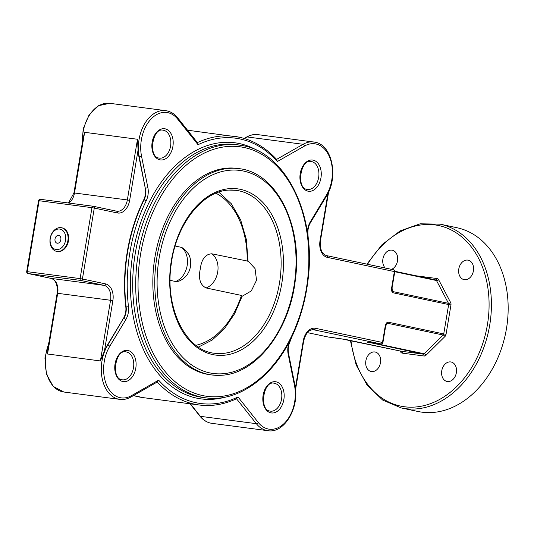 <?xml version="1.0" encoding="UTF-8"?>
<svg xmlns="http://www.w3.org/2000/svg" width="534" height="534" viewBox="0 0 534 534"><rect width="100%" height="100%" fill="white"/><g stroke="black" fill="none" stroke-linecap="round" stroke-linejoin="round"><path stroke-width="0.8" d="M68.779 203.047A13.257 8.904 -82.5 0 0 74.486 192.994L73.939 192.954L83.097 138.219L84.639 132.312L74.486 192.994L127.346 199.943L137.505 139.261L138.086 149.954L129.655 200.33A14.912 10.019 -82.5 0 1 117.38 212.953L94.284 208.066L82.416 278.995L105.512 283.881A14.912 10.019 -82.5 0 1 112.868 300.655L104.437 351.038A33.802 22.702 -82.5 0 1 107.387 345.084L123.394 318.498A13.257 8.904 97.5 0 0 125.804 306.83A135.462 90.994 -82.5 0 1 143.699 199.87A13.257 8.904 97.5 0 0 145.228 188.008L139.254 156.749A33.802 22.702 -82.5 0 1 165.714 110.658L166.955 110.872C171.14 111.8 174.751 114.163 177.775 117.947L197.734 143.052L198.027 144.714L177.695 119.135A32.14 21.594 97.5 0 0 167.83 112.654A32.14 21.594 97.5 0 0 141.55 156.295L147.871 187.601A14.912 10.019 -82.5 0 1 146.149 200.938A133.807 89.879 97.5 0 0 128.467 306.589A14.912 10.019 -82.5 0 1 125.757 319.719L109.757 346.299A32.14 21.594 97.5 0 0 106.72 385.254A32.14 21.594 97.5 0 0 131.417 395.687L158.625 380.168L157.136 381.87M55.022 238.932A3.965 2.93 -78.1 0 0 57.118 243.19A3.965 2.93 -78.1 0 0 60.843 239.699A3.965 2.93 -78.1 0 0 58.753 235.434A3.965 2.93 -78.1 0 0 55.022 238.932M65.575 240.32A10.406 7.696 -78.1 0 0 59.648 229.059A10.406 7.696 -78.1 0 0 50.289 238.311A10.406 7.696 -78.1 0 0 56.217 249.572A10.406 7.696 -78.1 0 0 65.575 240.32M50.169 238.378A12.062 8.924 101.9 0 1 61.523 227.744A12.062 8.924 101.9 0 1 67.885 240.707A12.062 8.924 101.9 0 1 56.531 251.347A12.062 8.924 101.9 0 1 50.169 238.378M56.531 251.347L57.111 251.467A12.062 8.924 -78.1 0 0 68.472 240.834A12.062 8.924 -78.1 0 0 62.104 227.864L61.523 227.744M391.509 269.35A9.939 7.356 -78.1 0 0 397.516 260.892A9.939 7.356 -78.1 0 0 392.27 250.206A9.939 7.356 -78.1 0 0 382.911 258.977A9.939 7.356 -78.1 0 0 385.214 268.015M365.87 360.804A9.939 7.356 -78.1 0 0 371.117 371.49A9.939 7.356 -78.1 0 0 380.475 362.719A9.939 7.356 -78.1 0 0 375.228 352.039A9.939 7.356 -78.1 0 0 365.87 360.804M441.758 370.77A9.939 7.356 -78.1 0 0 447.005 381.456A9.939 7.356 -78.1 0 0 456.363 372.692A9.939 7.356 -78.1 0 0 451.117 362.005A9.939 7.356 -78.1 0 0 441.758 370.77M458.799 268.942A9.939 7.356 -78.1 0 0 464.046 279.629A9.939 7.356 -78.1 0 0 473.404 270.865A9.939 7.356 -78.1 0 0 468.158 260.178A9.939 7.356 -78.1 0 0 458.799 268.942M238.912 168.637L236.996 168.39A104.05 69.894 97.5 0 0 154.526 259.751A104.05 69.894 97.5 0 0 206.284 374.094A104.05 69.894 97.5 0 0 209.895 374.714L211.811 374.961A104.05 69.894 -82.5 0 1 155.327 269.47A104.05 69.894 -82.5 0 1 229.753 168.337A104.05 69.894 -82.5 0 1 238.912 168.637C276.365 172.282 302.845 225.034 295.409 279.282C290.022 330.072 256.38 374.06 221.149 375.275L211.811 374.961A104.05 69.894 -82.5 0 0 220.976 375.269M440.17 224.173L456.91 227.718A93.924 69.48 101.9 0 1 506.459 328.67A93.924 69.48 101.9 0 1 418.029 411.494L401.288 407.949A93.924 69.48 101.9 0 0 489.711 325.126A93.924 69.48 101.9 0 0 440.17 224.173L420.165 223.806L400.253 230.835L382.037 244.659L366.925 264.15M104.437 351.038L100.405 360.944L110.558 300.268L57.692 293.32L47.539 354.002L47.993 348.014L57.151 293.279L57.692 293.32A13.257 8.904 -82.5 0 0 51.157 278.414L104.017 285.356L80.921 280.47L28.062 273.528L51.157 278.414A1.655 1.228 -78.1 0 1 51.084 278.401L27.988 273.515A1.655 1.228 -78.1 0 0 28.062 273.528A1.655 1.115 97.5 0 1 27.241 271.659L80.107 278.608L91.975 207.673L39.115 200.731L27.241 271.659L26.7 271.619L38.568 200.691L39.115 200.731A1.655 1.115 97.5 0 1 40.417 199.316A1.655 1.655 0 0 0 38.568 200.691M145.228 188.008L138.913 156.702A33.802 22.702 -82.5 0 1 138.086 149.954M328.003 336.981A1.655 1.228 -78.1 0 0 328.07 336.994L307.397 332.622L328.143 337.007L340.178 338.589A1.655 1.115 97.5 0 0 340.238 338.603L340.238 338.603A1.655 1.115 97.5 0 0 340.298 338.603M369.081 342.387A1.655 1.115 -82.5 0 1 369.021 342.381A1.655 1.115 -82.5 0 1 368.961 342.374L381.002 343.956L313.151 329.672M295.382 387.964L303.252 340.932A14.912 10.019 -82.5 0 1 315.527 328.317L382.491 342.481L385.194 326.321L385.615 326.434L386.743 323.724L387.604 323.277L386.095 324.765M385.615 326.434L382.911 342.594L382.491 342.481A1.655 1.228 101.9 0 1 381.002 343.956A1.655 1.115 97.5 0 0 381.062 343.963L367.532 342.207M392.009 289.889L392.904 291.584L392.303 290.95L392.076 287.819L394.78 271.659L327.395 257.381A14.912 10.019 -82.5 0 1 320.04 240.607L327.943 193.395M385.194 326.321C385.802 323.564 386.79 322.182 388.151 322.169L443.734 333.924L448.653 304.547L393.071 292.786C391.802 292.211 391.335 290.523 391.662 287.706L392.076 287.819M276.452 159.479L277.4 161.502A133.807 89.879 97.5 0 0 240.08 138.967A133.807 89.879 97.5 0 0 198.027 144.714M158.625 380.168A133.807 89.879 97.5 0 0 237.997 396.962L236.428 398.644M206.084 287.953C200.203 284.982 198.261 278.675 200.263 269.036C201.505 259.237 205.356 254.157 211.798 253.79A18.556 13.73 101.9 0 1 217.705 272.02A18.556 13.73 101.9 0 1 206.084 287.953L241.461 295.435L242.229 295.976L234.62 313.765L224.387 328.777L212.098 340.118L198.428 347.067M181.26 247.329L183.562 248.37L188.449 253.917C189.056 254.905 191.419 259.043 190.504 266.466C189.183 273.495 185.305 278.401 178.87 281.204L175.546 281.491A18.556 13.73 -78.1 0 0 187.167 265.558A18.556 13.73 -78.1 0 0 181.26 247.329L175.119 246.027M242.122 296.303L251.3 290.923L256.534 280.237L255.052 268.595L248.056 260.952M170.126 280.343L175.546 281.491M218.78 192.133L231.262 203.694L240.654 219.901L246.374 239.539L248.05 261.193L211.798 253.79M202.686 395.581A125.85 84.539 97.5 0 0 306.289 289.074A125.85 84.539 97.5 0 0 244.198 147.517A125.85 84.539 97.5 0 0 140.602 254.024A125.85 84.539 97.5 0 0 202.686 395.581M205.617 397.817C239.853 402.916 276.826 374.307 295.249 329.178C301.523 314.146 305.722 298.226 307.838 281.418C316.902 216.978 287.112 153.538 243.324 145.735L235.834 144.574A127.513 85.654 97.5 0 0 134.768 256.534A127.513 85.654 97.5 0 0 198.201 396.662A127.513 85.654 97.5 0 0 202.62 397.423L205.617 397.817A127.513 85.654 -82.5 0 1 201.198 397.056A127.513 85.654 -82.5 0 1 137.772 256.927A127.513 85.654 -82.5 0 1 238.832 144.968A127.513 85.654 -82.5 0 1 243.257 145.722M244.358 138.506L247.102 136.938A1.655 1.095 60.3 0 0 246.588 137.031C250.246 134.962 253.984 134.161 257.802 134.628A33.802 22.702 97.5 0 0 247.102 136.938L303.078 144.293A33.802 22.702 -82.5 0 1 313.778 141.984A33.802 22.702 -82.5 0 1 314.953 142.184M82.056 144.46L83.197 128.814L89.098 114.883L98.576 105.679L109.73 103.309A33.802 22.702 97.5 0 0 82.43 142.224M159.105 158.071A14.084 9.458 97.5 0 0 159.472 158.131A14.084 9.458 97.5 0 0 170.633 145.769A14.084 9.458 97.5 0 0 163.631 130.296A14.084 9.458 97.5 0 0 163.144 130.209C152.437 127.252 147.925 157.21 159.059 158.064L159.472 158.131M165.119 128.821A15.74 10.573 -82.5 0 1 172.882 146.523A15.74 10.573 -82.5 0 1 159.933 159.84A15.74 10.573 -82.5 0 1 152.163 142.137A15.74 10.573 -82.5 0 1 165.119 128.821M122.012 379.761A14.084 9.458 97.5 0 0 122.379 379.821A14.084 9.458 97.5 0 0 133.54 367.452A14.084 9.458 97.5 0 0 126.531 351.979A14.084 9.458 97.5 0 0 126.044 351.899C115.337 348.936 110.825 378.893 121.959 379.747L122.379 379.821M128.026 350.504A15.74 10.573 -82.5 0 1 135.79 368.206A15.74 10.573 -82.5 0 1 122.833 381.53A15.74 10.573 -82.5 0 1 115.07 363.828A15.74 10.573 -82.5 0 1 128.026 350.504M270.077 411.087A14.084 9.458 97.5 0 0 270.444 411.147A14.084 9.458 97.5 0 0 281.605 398.778A14.084 9.458 97.5 0 0 274.603 383.305A14.084 9.458 97.5 0 0 274.116 383.218C263.409 380.261 258.897 410.219 270.03 411.073L270.444 411.147M276.091 381.83A15.74 10.573 -82.5 0 1 283.861 399.532A15.74 10.573 -82.5 0 1 270.905 412.855A15.74 10.573 -82.5 0 1 263.135 395.153A15.74 10.573 -82.5 0 1 276.091 381.83M307.177 189.396A14.084 9.458 97.5 0 0 307.544 189.457A14.084 9.458 97.5 0 0 318.705 177.094A14.084 9.458 97.5 0 0 311.702 161.615A14.084 9.458 97.5 0 0 311.215 161.535C300.508 158.578 295.996 188.535 307.123 189.383L307.544 189.457M313.191 160.147A15.74 10.573 -82.5 0 1 320.954 177.849A15.74 10.573 -82.5 0 1 307.998 191.165A15.74 10.573 -82.5 0 1 300.235 173.463A15.74 10.573 -82.5 0 1 313.191 160.147M307.417 232.464A14.912 10.019 -82.5 0 1 310.261 221.95L326.267 195.371A32.14 21.594 97.5 0 0 315.894 143.98A32.14 21.594 97.5 0 0 304.607 145.982L277.4 161.502M276.632 159.379L303.078 144.293A1.655 1.095 60.3 0 1 304.607 145.982M197.38 142.605A135.462 90.994 -82.5 0 1 234.439 136.37A135.462 90.994 -82.5 0 1 239.139 137.171M109.73 103.309L165.714 110.658A33.802 22.702 -82.5 0 1 166.882 110.858M138.913 156.702L139.254 156.749A1.655 0.554 -11.4 0 0 141.55 156.295M225.628 397.036A129.168 86.762 -82.5 0 1 196.712 398.137A129.168 86.762 -82.5 0 1 132.986 252.849A129.168 86.762 -82.5 0 1 239.312 143.539A129.168 86.762 -82.5 0 1 257.962 150.888M350.971 340.599A92.269 68.259 -78.1 0 0 417.221 406.841A92.269 68.259 -78.1 0 0 487.409 324.739A92.269 68.259 -78.1 0 0 451.21 229.96A92.269 68.259 -78.1 0 0 367.552 264.277M48.647 344.11A33.802 22.702 97.5 0 0 62.658 391.816A33.802 22.702 97.5 0 0 63.833 392.016L119.81 399.372A33.802 22.702 -82.5 0 1 118.635 399.172A33.802 22.702 -82.5 0 1 107.728 345.124L123.394 318.498M107.387 345.084L107.728 345.124A1.655 0.667 -148.9 0 1 109.757 346.299M47.539 354.002L100.405 360.944M143.172 397.63L133.487 395.56A135.462 90.994 97.5 0 0 138.473 396.829A135.462 90.994 97.5 0 0 143.172 397.63L199.149 404.986A135.462 90.994 -82.5 0 1 194.456 404.178A135.462 90.994 -82.5 0 1 157.256 382.004M190.424 403.837L200.35 416.326A33.802 22.702 97.5 0 0 210.73 423.142A33.802 22.702 97.5 0 0 211.898 423.342L267.881 430.691A33.802 22.702 -82.5 0 1 266.706 430.491A33.802 22.702 -82.5 0 1 256.327 423.676L236.522 398.758M190.091 403.797L199.836 416.053A1.655 1.028 141.5 0 0 200.35 416.326L256.327 423.676A1.655 1.028 141.5 0 0 258.329 422.541A32.14 21.594 97.5 0 0 284.709 422.908A32.14 21.594 97.5 0 0 294.474 385.381L288.153 354.075A14.912 10.019 -82.5 0 1 289.875 340.739A133.807 89.879 97.5 0 0 290.075 340.325M84.639 132.312L137.505 139.261M294.334 384.607A33.802 22.702 -82.5 0 1 294.608 386.095M125.804 306.83L126.144 306.87A135.462 90.994 -82.5 0 1 144.04 199.91L143.699 199.87M237.997 396.962L258.329 422.541M391.662 287.706L394.366 271.546A1.655 1.228 101.9 0 0 393.491 269.77A1.655 1.228 101.9 0 0 393.418 269.757L326.594 255.619M117.38 212.953A1.655 1.228 -78.1 0 0 116.505 211.17L93.41 206.284A1.655 1.655 0 0 0 93.283 206.264A1.655 1.115 97.5 0 0 91.975 207.673L94.284 208.066A1.655 1.228 -78.1 0 0 93.41 206.284A1.655 1.228 -78.1 0 0 93.343 206.271A1.655 1.115 97.5 0 0 93.283 206.264L40.417 199.316A1.655 1.115 97.5 0 1 40.477 199.329L93.223 206.257M93.477 206.304L116.439 211.157A1.655 1.228 -78.1 0 1 116.505 211.17L116.893 211.237A13.257 8.904 97.5 0 0 127.346 199.943L129.655 200.33M394.8 271.292L435.704 279.943A1.655 1.228 -78.1 0 1 435.771 279.956L394.8 271.285M372.585 342.848L424.23 353.775A1.655 1.228 101.9 0 1 423.288 354.142L401.388 351.265L340.178 338.589M425.985 355.27A1.655 0.741 -134.7 0 0 424.23 353.775L443.187 335.032A1.655 0.741 -134.7 0 1 444.942 336.533L425.985 355.27A3.311 2.45 -78.1 0 1 424.103 356.004A1.655 1.115 -82.5 0 0 423.288 354.142L368.961 342.374M393.071 292.786A1.655 1.228 -78.1 0 0 392.904 291.584L448.493 303.345L436.485 280.53L394.773 271.706M450.963 304.934A3.311 2.45 -78.1 0 0 450.636 302.531A1.655 0.834 -27.8 0 1 448.493 303.345A1.655 1.228 -78.1 0 1 448.653 304.547L450.963 304.934L446.044 334.317L443.734 333.924A1.655 1.228 101.9 0 1 443.187 335.032L387.604 323.277A1.655 1.228 101.9 0 0 388.151 322.169M444.942 336.533A3.311 2.45 -78.1 0 0 446.044 334.317M424.103 356.004L402.209 353.128A3.311 2.45 -78.1 0 1 400.647 351.946L400.153 351.005M416.019 275.778L437.066 278.541A1.655 1.115 -82.5 0 1 435.764 279.95A1.655 1.228 -78.1 0 1 436.485 280.53A1.655 0.834 -27.8 0 0 438.628 279.723A3.311 2.45 -78.1 0 0 437.066 278.541M438.628 279.723L450.636 302.531M116.559 211.184A13.257 8.904 97.5 0 0 116.893 211.237M112.868 300.655L110.558 300.268A13.257 8.904 97.5 0 0 104.017 285.356A1.655 1.228 101.9 0 0 105.512 283.881M315.527 328.317A1.655 1.228 101.9 0 1 314.039 329.785A13.257 8.904 97.5 0 0 313.578 329.705C308.932 329.551 305.628 333.329 303.672 341.046L303.252 340.932M345.805 339.504A1.655 1.228 101.9 0 1 345.732 339.49L328.196 337.021A1.655 1.655 0 0 1 328.07 336.994A1.655 1.228 -78.1 0 0 328.143 337.007A1.655 1.115 97.5 0 0 328.196 337.021A1.655 1.115 97.5 0 0 328.256 337.021M402.209 353.128A1.655 1.115 -82.5 0 0 401.388 351.265A1.655 1.228 101.9 0 1 401.321 351.252L345.732 339.49A1.655 1.228 101.9 0 1 345.672 339.477M401.067 351.198A1.655 0.834 -27.8 0 1 400.647 351.946M368.26 342.287A1.655 1.228 101.9 0 1 367.699 342.381M328.61 191.993L320.46 240.721L320.04 240.607M326.454 255.586A1.655 1.228 101.9 0 1 326.521 255.599A1.655 1.228 101.9 0 1 327.395 257.381M51.017 278.381A1.655 1.228 -78.1 0 0 51.084 278.401C55.79 279.97 57.812 284.929 57.151 293.279M80.107 278.608A1.655 1.115 97.5 0 0 80.921 280.47A1.655 1.228 101.9 0 0 82.416 278.995L80.107 278.608M146.149 200.938A1.655 0.547 -153.9 0 0 144.04 199.91A13.257 8.904 97.5 0 0 145.568 188.055A1.655 0.554 -11.4 0 0 147.871 187.601M125.757 319.719A1.655 0.667 -148.9 0 0 123.734 318.544A13.257 8.904 97.5 0 0 126.144 306.87A1.655 0.434 173.3 0 0 128.467 306.589M177.775 117.947A1.655 1.028 141.5 0 1 177.695 119.135M131.417 395.687A1.655 1.095 60.3 0 1 131.017 396.969C127.366 399.038 123.628 399.839 119.81 399.372M257.802 134.628L315.02 142.198C332.342 144.921 338.656 177.301 326.474 196.065A1.655 0.667 -148.9 0 0 326.267 195.371M326.474 196.065L310.468 222.651A1.655 0.667 -148.9 0 0 310.261 221.95M294.474 385.381A1.655 0.554 -11.4 0 0 294.881 384.894C299.988 406.661 284.689 433.755 267.881 430.691M310.468 222.651C308.378 226.276 307.551 230.301 307.984 234.733A1.655 0.434 173.3 0 1 307.771 234.98M288.153 354.075A1.655 0.554 -11.4 0 0 288.56 353.588L294.881 384.894M301.65 311.162L290.149 341.306A1.655 0.547 -153.9 0 0 289.875 340.739M222.257 373.78A102.395 68.779 97.5 0 0 295.929 267.587A102.395 68.779 97.5 0 0 230.895 170.139A102.395 68.779 97.5 0 0 157.23 276.332A102.395 68.779 97.5 0 0 222.257 373.78M236.068 190.324L228.999 190.091C202.68 190.845 176.153 224.233 171.274 263.903C164.412 307.831 185.765 350.791 214.661 353.281A82.176 55.202 97.5 0 0 221.897 353.521A82.176 55.202 97.5 0 0 280.677 273.648A82.176 55.202 97.5 0 0 236.068 190.324A82.176 55.202 97.5 0 0 229.166 190.064M230.114 188.595A83.838 56.317 -82.5 0 1 283.36 268.382A83.838 56.317 -82.5 0 1 223.045 355.33A83.838 56.317 -82.5 0 1 169.799 275.544A83.838 56.317 -82.5 0 1 230.114 188.595M195.938 345.284A78.865 52.973 97.5 0 0 241.461 295.435M247.175 261.273A78.865 52.973 97.5 0 0 215.916 193.215M276.999 159.786C265.952 147.791 253.356 140.255 239.205 137.185L187.521 130.203M295.556 389.54L303.672 341.046M381.062 343.963A1.655 1.655 0 0 0 382.911 342.594M320.46 240.721C319.799 249.071 321.822 254.03 326.521 255.599L393.491 269.77A1.655 1.655 0 0 1 394.78 271.659M73.939 192.954L68.452 203M26.7 271.619A1.655 1.655 0 0 0 27.988 273.515M350.357 340.472L356.111 364.842L367.158 385.254L382.631 400.046L401.288 407.949M157.71 381.743L131.017 396.969M199.149 404.986C211.811 406.601 224.413 404.458 236.949 398.558M307.984 234.733L309.226 253.503M288.56 353.588C287.786 349.329 288.313 345.238 290.149 341.306M63.833 392.016L53.186 386.362L46.411 373.98L44.923 357.927L48.995 342.007M199.836 416.053C203.187 420.231 207.205 422.661 211.898 423.342M246.588 137.031L244.125 138.44"/></g></svg>
